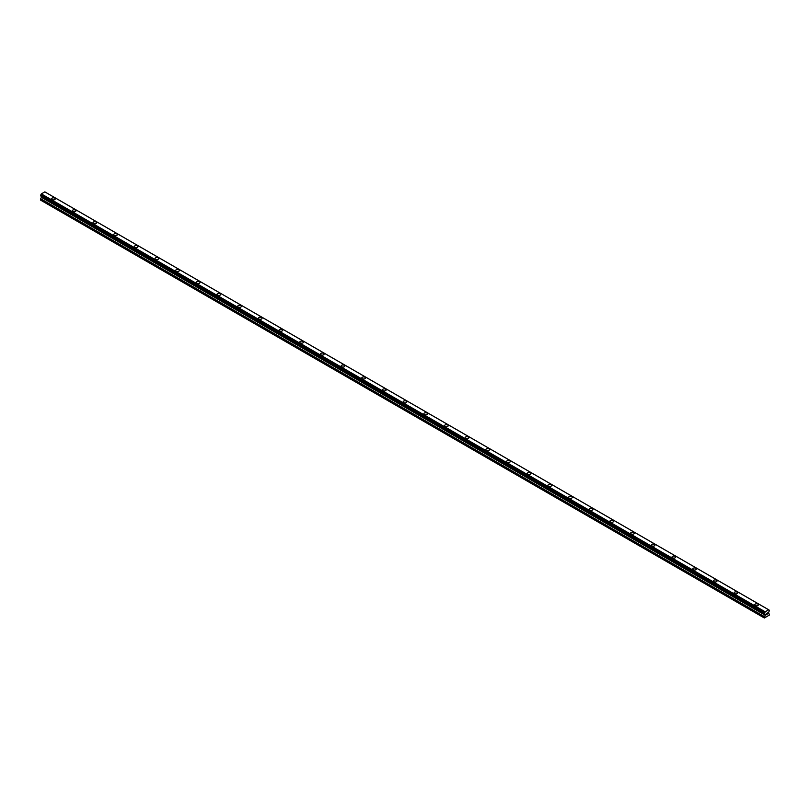 <?xml version="1.0" encoding="UTF-8"?>
<svg xmlns="http://www.w3.org/2000/svg" width="810" height="810" viewBox="0 0 810 810"><rect width="100%" height="100%" fill="white"/><g stroke="black" fill="none" stroke-linecap="round" stroke-linejoin="round"><path stroke-width="1.21" d="M51.597 198.865A1.833 1.053 180 0 1 52.731 197.883A1.833 1.053 180 0 1 54.715 198.116A1.833 1.053 180 0 1 55.252 198.865A1.833 1.053 180 0 1 54.128 199.837A1.833 1.053 180 0 1 52.134 199.604A1.833 1.053 180 0 1 51.597 198.865A1.833 1.053 180 0 1 52.731 197.893A1.833 1.053 180 0 1 54.715 198.116A1.833 1.053 180 0 1 55.252 198.865M72.282 210.802A1.833 1.053 180 0 1 73.406 209.831A1.833 1.053 180 0 1 75.401 210.053A1.833 1.053 180 0 1 75.938 210.802A1.833 1.053 180 0 1 74.803 211.774A1.833 1.053 180 0 1 72.809 211.552A1.833 1.053 180 0 1 72.282 210.802A1.833 1.053 180 0 1 73.406 209.831A1.833 1.053 180 0 1 75.401 210.063A1.833 1.053 180 0 1 75.938 210.802M92.958 222.74A1.833 1.053 180 0 1 94.092 221.768A1.833 1.053 180 0 1 96.076 221.991A1.833 1.053 180 0 1 96.613 222.74A1.833 1.053 180 0 1 95.489 223.712A1.833 1.053 180 0 1 93.494 223.489A1.833 1.053 180 0 1 92.958 222.74A1.833 1.053 180 0 1 94.092 221.768A1.833 1.053 180 0 1 96.076 222.001A1.833 1.053 180 0 1 96.613 222.74M113.643 234.677A1.833 1.053 180 0 1 114.767 233.705A1.833 1.053 180 0 1 116.761 233.938A1.833 1.053 180 0 1 117.298 234.687A1.833 1.053 180 0 1 116.164 235.659A1.833 1.053 180 0 1 114.18 235.427A1.833 1.053 180 0 1 113.643 234.677A1.833 1.053 180 0 1 114.767 233.705A1.833 1.053 180 0 1 116.761 233.938A1.833 1.053 180 0 1 117.298 234.677M134.318 246.625A1.833 1.053 180 0 1 135.452 245.643A1.833 1.053 180 0 1 137.437 245.875A1.833 1.053 180 0 1 137.973 246.625A1.833 1.053 180 0 1 136.849 247.597A1.833 1.053 180 0 1 134.855 247.364A1.833 1.053 180 0 1 134.318 246.625A1.833 1.053 180 0 1 135.452 245.653A1.833 1.053 180 0 1 137.437 245.875A1.833 1.053 180 0 1 137.973 246.625M155.004 258.562A1.833 1.053 180 0 1 156.127 257.59A1.833 1.053 180 0 1 158.122 257.813A1.833 1.053 180 0 1 158.659 258.562A1.833 1.053 180 0 1 157.525 259.534A1.833 1.053 180 0 1 155.54 259.311A1.833 1.053 180 0 1 155.004 258.562A1.833 1.053 180 0 1 156.127 257.59A1.833 1.053 180 0 1 158.122 257.823A1.833 1.053 180 0 1 158.659 258.562M178.807 269.76A1.833 1.053 180 0 1 179.334 270.5A1.833 1.053 180 0 1 178.21 271.471A1.833 1.053 180 0 1 176.215 271.249A1.833 1.053 180 0 1 175.679 270.5A1.833 1.053 180 0 1 176.813 269.527A1.833 1.053 180 0 1 178.807 269.76M175.679 270.5A1.833 1.053 180 0 1 176.813 269.527A1.833 1.053 180 0 1 178.807 269.75A1.833 1.053 180 0 1 179.334 270.5M196.364 282.437A1.833 1.053 180 0 1 197.488 281.465A1.833 1.053 180 0 1 199.483 281.698A1.833 1.053 180 0 1 200.019 282.447A1.833 1.053 180 0 1 198.895 283.419A1.833 1.053 180 0 1 196.901 283.186A1.833 1.053 180 0 1 196.364 282.437A1.833 1.053 180 0 1 197.498 281.465A1.833 1.053 180 0 1 199.483 281.698A1.833 1.053 180 0 1 200.019 282.437M217.04 294.384A1.833 1.053 180 0 1 218.173 293.402A1.833 1.053 180 0 1 220.168 293.635A1.833 1.053 180 0 1 220.705 294.384A1.833 1.053 180 0 1 219.571 295.356A1.833 1.053 180 0 1 217.576 295.123A1.833 1.053 180 0 1 217.04 294.384A1.833 1.053 180 0 1 218.173 293.412A1.833 1.053 180 0 1 220.168 293.635A1.833 1.053 180 0 1 220.705 294.384M237.725 306.322A1.833 1.053 180 0 1 238.849 305.35A1.833 1.053 180 0 1 240.843 305.572A1.833 1.053 180 0 1 241.38 306.322A1.833 1.053 180 0 1 240.256 307.294A1.833 1.053 180 0 1 238.261 307.071A1.833 1.053 180 0 1 237.725 306.322A1.833 1.053 180 0 1 238.859 305.35A1.833 1.053 180 0 1 240.843 305.583A1.833 1.053 180 0 1 241.38 306.322M258.41 318.259A1.833 1.053 180 0 1 259.534 317.287A1.833 1.053 180 0 1 261.529 317.51A1.833 1.053 180 0 1 262.065 318.259A1.833 1.053 180 0 1 260.931 319.231A1.833 1.053 180 0 1 258.937 319.008A1.833 1.053 180 0 1 258.41 318.259A1.833 1.053 180 0 1 259.534 317.287A1.833 1.053 180 0 1 261.529 317.52A1.833 1.053 180 0 1 262.065 318.259M279.085 330.207A1.833 1.053 180 0 1 280.219 329.225A1.833 1.053 180 0 1 282.204 329.457A1.833 1.053 180 0 1 282.741 330.207M282.204 329.457A1.833 1.053 180 0 1 282.741 330.197A1.833 1.053 180 0 1 281.617 331.179A1.833 1.053 180 0 1 279.622 330.946A1.833 1.053 180 0 1 279.085 330.197A1.833 1.053 180 0 1 280.219 329.225A1.833 1.053 180 0 1 282.204 329.457M299.771 342.144A1.833 1.053 180 0 1 300.895 341.162A1.833 1.053 180 0 1 302.889 341.395A1.833 1.053 180 0 1 303.426 342.144A1.833 1.053 180 0 1 302.292 343.116A1.833 1.053 180 0 1 300.308 342.883A1.833 1.053 180 0 1 299.771 342.144A1.833 1.053 180 0 1 300.895 341.172A1.833 1.053 180 0 1 302.889 341.395A1.833 1.053 180 0 1 303.426 342.144M323.565 353.342A1.833 1.053 180 0 1 324.101 354.081A1.833 1.053 180 0 1 322.977 355.053A1.833 1.053 180 0 1 320.983 354.831A1.833 1.053 180 0 1 320.446 354.081A1.833 1.053 180 0 1 321.58 353.109A1.833 1.053 180 0 1 323.565 353.342M320.446 354.081A1.833 1.053 180 0 1 321.58 353.109A1.833 1.053 180 0 1 323.565 353.332A1.833 1.053 180 0 1 324.101 354.081M341.132 366.019A1.833 1.053 180 0 1 342.255 365.047A1.833 1.053 180 0 1 344.25 365.269A1.833 1.053 180 0 1 344.787 366.019A1.833 1.053 180 0 1 343.653 367.001A1.833 1.053 180 0 1 341.668 366.768A1.833 1.053 180 0 1 341.132 366.019A1.833 1.053 180 0 1 342.255 365.047A1.833 1.053 180 0 1 344.25 365.28A1.833 1.053 180 0 1 344.787 366.019M361.807 377.956A1.833 1.053 180 0 1 362.941 376.984A1.833 1.053 180 0 1 364.935 377.217A1.833 1.053 180 0 1 365.462 377.966A1.833 1.053 180 0 1 364.338 378.938A1.833 1.053 180 0 1 362.343 378.705A1.833 1.053 180 0 1 361.807 377.956A1.833 1.053 180 0 1 362.941 376.994A1.833 1.053 180 0 1 364.935 377.217A1.833 1.053 180 0 1 365.462 377.956M382.492 389.904A1.833 1.053 180 0 1 383.616 388.921A1.833 1.053 180 0 1 385.611 389.154A1.833 1.053 180 0 1 386.147 389.904A1.833 1.053 180 0 1 385.023 390.876A1.833 1.053 180 0 1 383.029 390.643A1.833 1.053 180 0 1 382.492 389.904A1.833 1.053 180 0 1 383.626 388.932A1.833 1.053 180 0 1 385.611 389.154A1.833 1.053 180 0 1 386.147 389.904M403.167 401.841A1.833 1.053 180 0 1 404.301 400.869A1.833 1.053 180 0 1 406.296 401.092A1.833 1.053 180 0 1 406.833 401.841A1.833 1.053 180 0 1 405.699 402.813A1.833 1.053 180 0 1 403.704 402.59A1.833 1.053 180 0 1 403.167 401.841A1.833 1.053 180 0 1 404.301 400.869A1.833 1.053 180 0 1 406.296 401.102A1.833 1.053 180 0 1 406.833 401.841M423.853 413.778A1.833 1.053 180 0 1 424.977 412.806A1.833 1.053 180 0 1 426.971 413.039A1.833 1.053 180 0 1 427.508 413.778A1.833 1.053 180 0 1 426.384 414.76A1.833 1.053 180 0 1 424.389 414.528A1.833 1.053 180 0 1 423.853 413.778A1.833 1.053 180 0 1 424.987 412.806A1.833 1.053 180 0 1 426.971 413.039A1.833 1.053 180 0 1 427.508 413.778M444.538 425.716A1.833 1.053 180 0 1 445.662 424.744A1.833 1.053 180 0 1 447.657 424.977A1.833 1.053 180 0 1 448.193 425.726A1.833 1.053 180 0 1 447.059 426.698A1.833 1.053 180 0 1 445.065 426.465A1.833 1.053 180 0 1 444.538 425.716A1.833 1.053 180 0 1 445.662 424.754A1.833 1.053 180 0 1 447.657 424.977A1.833 1.053 180 0 1 448.193 425.716M465.213 437.663A1.833 1.053 180 0 1 466.347 436.681A1.833 1.053 180 0 1 468.332 436.914A1.833 1.053 180 0 1 468.868 437.663A1.833 1.053 180 0 1 467.745 438.635A1.833 1.053 180 0 1 465.75 438.402A1.833 1.053 180 0 1 465.213 437.663A1.833 1.053 180 0 1 466.347 436.691A1.833 1.053 180 0 1 468.332 436.914A1.833 1.053 180 0 1 468.868 437.663M485.899 449.601A1.833 1.053 180 0 1 487.023 448.629A1.833 1.053 180 0 1 489.017 448.851A1.833 1.053 180 0 1 489.554 449.601A1.833 1.053 180 0 1 488.42 450.573A1.833 1.053 180 0 1 486.435 450.35A1.833 1.053 180 0 1 485.899 449.601A1.833 1.053 180 0 1 487.023 448.629A1.833 1.053 180 0 1 489.017 448.861A1.833 1.053 180 0 1 489.554 449.601M506.574 461.538A1.833 1.053 180 0 1 507.708 460.566A1.833 1.053 180 0 1 509.692 460.799A1.833 1.053 180 0 1 510.229 461.538A1.833 1.053 180 0 1 509.105 462.52A1.833 1.053 180 0 1 507.111 462.287A1.833 1.053 180 0 1 506.574 461.538A1.833 1.053 180 0 1 507.708 460.566A1.833 1.053 180 0 1 509.692 460.799A1.833 1.053 180 0 1 510.229 461.538M527.259 473.485A1.833 1.053 180 0 1 528.383 472.503A1.833 1.053 180 0 1 530.378 472.736A1.833 1.053 180 0 1 530.914 473.485A1.833 1.053 180 0 1 529.78 474.457A1.833 1.053 180 0 1 527.796 474.225A1.833 1.053 180 0 1 527.259 473.485A1.833 1.053 180 0 1 528.383 472.513A1.833 1.053 180 0 1 530.378 472.736A1.833 1.053 180 0 1 530.914 473.485M547.935 485.423A1.833 1.053 180 0 1 549.069 484.441A1.833 1.053 180 0 1 551.063 484.674A1.833 1.053 180 0 1 551.59 485.423A1.833 1.053 180 0 1 550.466 486.395A1.833 1.053 180 0 1 548.471 486.162A1.833 1.053 180 0 1 547.935 485.423A1.833 1.053 180 0 1 549.069 484.451A1.833 1.053 180 0 1 551.063 484.674A1.833 1.053 180 0 1 551.59 485.423M568.62 497.36A1.833 1.053 180 0 1 569.744 496.388A1.833 1.053 180 0 1 571.738 496.611A1.833 1.053 180 0 1 572.275 497.36A1.833 1.053 180 0 1 571.151 498.332A1.833 1.053 180 0 1 569.157 498.109A1.833 1.053 180 0 1 568.62 497.36A1.833 1.053 180 0 1 569.744 496.388A1.833 1.053 180 0 1 571.738 496.621A1.833 1.053 180 0 1 572.275 497.36M589.295 509.298A1.833 1.053 180 0 1 590.429 508.326A1.833 1.053 180 0 1 592.424 508.558A1.833 1.053 180 0 1 592.96 509.298A1.833 1.053 180 0 1 591.827 510.28A1.833 1.053 180 0 1 589.832 510.047A1.833 1.053 180 0 1 589.295 509.298A1.833 1.053 180 0 1 590.429 508.326A1.833 1.053 180 0 1 592.424 508.558A1.833 1.053 180 0 1 592.96 509.298M609.981 521.245A1.833 1.053 180 0 1 611.104 520.263A1.833 1.053 180 0 1 613.099 520.496A1.833 1.053 180 0 1 613.636 521.245A1.833 1.053 180 0 1 612.512 522.217A1.833 1.053 180 0 1 610.517 521.984A1.833 1.053 180 0 1 609.981 521.245A1.833 1.053 180 0 1 611.115 520.273A1.833 1.053 180 0 1 613.099 520.496A1.833 1.053 180 0 1 613.636 521.245M630.666 533.183A1.833 1.053 180 0 1 631.79 532.21A1.833 1.053 180 0 1 633.784 532.433A1.833 1.053 180 0 1 634.321 533.183A1.833 1.053 180 0 1 633.187 534.154A1.833 1.053 180 0 1 631.192 533.932A1.833 1.053 180 0 1 630.666 533.183A1.833 1.053 180 0 1 631.79 532.21A1.833 1.053 180 0 1 633.784 532.433A1.833 1.053 180 0 1 634.321 533.183M651.341 545.12A1.833 1.053 180 0 1 652.475 544.148A1.833 1.053 180 0 1 654.46 544.371A1.833 1.053 180 0 1 654.996 545.12A1.833 1.053 180 0 1 653.872 546.092A1.833 1.053 180 0 1 651.878 545.869A1.833 1.053 180 0 1 651.341 545.12A1.833 1.053 180 0 1 652.475 544.148A1.833 1.053 180 0 1 654.46 544.381A1.833 1.053 180 0 1 654.996 545.12M672.027 557.057A1.833 1.053 180 0 1 673.15 556.085A1.833 1.053 180 0 1 675.145 556.318A1.833 1.053 180 0 1 675.682 557.067A1.833 1.053 180 0 1 674.548 558.039A1.833 1.053 180 0 1 672.563 557.806A1.833 1.053 180 0 1 672.027 557.057A1.833 1.053 180 0 1 673.15 556.085A1.833 1.053 180 0 1 675.145 556.318A1.833 1.053 180 0 1 675.682 557.057M692.702 569.005A1.833 1.053 180 0 1 693.836 568.023A1.833 1.053 180 0 1 695.82 568.255A1.833 1.053 180 0 1 696.357 569.005A1.833 1.053 180 0 1 695.233 569.977A1.833 1.053 180 0 1 693.238 569.744A1.833 1.053 180 0 1 692.702 569.005A1.833 1.053 180 0 1 693.836 568.033A1.833 1.053 180 0 1 695.82 568.255A1.833 1.053 180 0 1 696.357 569.005M713.387 580.942A1.833 1.053 180 0 1 714.511 579.97A1.833 1.053 180 0 1 716.506 580.193A1.833 1.053 180 0 1 717.042 580.942A1.833 1.053 180 0 1 715.908 581.914A1.833 1.053 180 0 1 713.924 581.691A1.833 1.053 180 0 1 713.387 580.942A1.833 1.053 180 0 1 714.511 579.97A1.833 1.053 180 0 1 716.506 580.203A1.833 1.053 180 0 1 717.042 580.942M737.191 592.14A1.833 1.053 180 0 1 737.718 592.879A1.833 1.053 180 0 1 736.594 593.851A1.833 1.053 180 0 1 734.599 593.629A1.833 1.053 180 0 1 734.062 592.879A1.833 1.053 180 0 1 735.197 591.908A1.833 1.053 180 0 1 737.191 592.14M734.062 592.879A1.833 1.053 180 0 1 735.197 591.908A1.833 1.053 180 0 1 737.191 592.13A1.833 1.053 180 0 1 737.718 592.879M754.748 604.817A1.833 1.053 180 0 1 755.872 603.845A1.833 1.053 180 0 1 757.866 604.078A1.833 1.053 180 0 1 758.403 604.827A1.833 1.053 180 0 1 757.269 605.799A1.833 1.053 180 0 1 755.284 605.566A1.833 1.053 180 0 1 754.748 604.817A1.833 1.053 180 0 1 755.872 603.845A1.833 1.053 180 0 1 757.866 604.078A1.833 1.053 180 0 1 758.403 604.817M766.219 613.666L766.746 613.372L766.219 613.666M766.219 614.679L766.746 614.385L766.219 614.679M766.159 614.8L766.746 613.292M767.151 613.352L767.688 612.856M767.546 613.504L767.232 614.101L767.546 613.504M767.232 614.101L767.789 613.778L767.232 614.101M767.09 614.263L767.667 612.988M764.478 613.727L765.177 611.793L768.72 609.798L769.5 610.355L768.558 612.583L769.5 614.992L764.326 617.979L765.227 615.236L41.401 197.336L40.5 199.068L40.5 200.07L764.326 617.979M765.227 615.236L764.569 613.798M41.421 196.516L41.401 197.336M41.269 196.273L765.106 614.324M768.66 609.788L44.823 191.889L41.34 193.894L40.54 195.838L764.336 613.697M768.7 609.798L44.834 191.889M765.177 611.793L41.34 193.894M765.167 611.813L41.33 193.914M765.096 611.914L41.269 194.015M765.096 614.203L41.269 196.303M765.167 614.355L41.3 196.445M764.68 612.674L40.854 194.775M764.579 612.856L40.753 194.957M764.569 612.917L40.743 195.018M764.478 613.089L40.642 195.19M764.427 613.14L40.601 195.23M764.326 613.342L40.5 195.443M764.326 613.646L40.5 195.747M764.397 613.737L40.54 195.838M765.268 614.476L41.442 196.577M765.268 615.104L41.442 197.205M764.427 616.623L40.601 198.723M764.326 616.967L40.5 199.068M768.72 609.798L44.894 191.899M764.62 613.899L40.783 196"/></g></svg>
